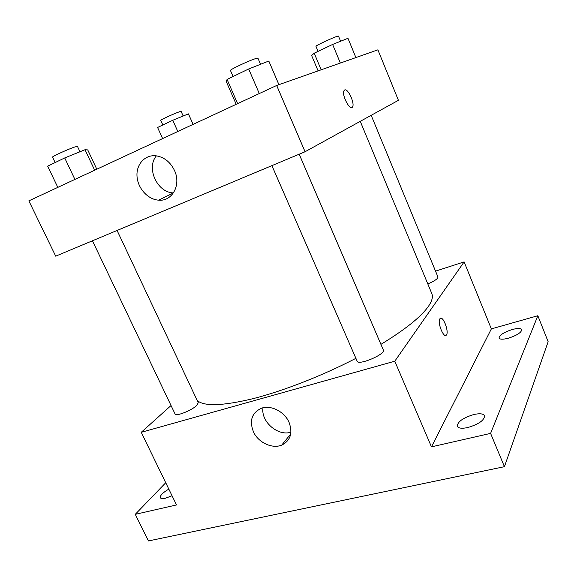 <?xml version="1.0" encoding="UTF-8"?>
<svg xmlns="http://www.w3.org/2000/svg" width="577" height="577" viewBox="0 0 577 577"><rect width="100%" height="100%" fill="white"/><g stroke="black" fill="none" stroke-linecap="round" stroke-linejoin="round"><path stroke-width="0.87" d="M435.534 271.14L464.117 261.893L491.359 328.89L537.843 315.727L548.15 341.721L504.428 466.685L148.433 540.945L135.263 514.338L165.729 482.74M512.282 329.51C517.605 328.125 520.757 328.154 521.738 329.604C521.442 332.518 516.978 335.388 508.344 338.216C503.05 339.557 499.949 339.514 499.026 338.086C499.329 335.172 503.75 332.316 512.282 329.51M473.76 414.538C479.696 413.24 483.295 413.63 484.557 415.714C484.392 420.244 478.838 424.182 467.882 427.521C462.004 428.761 458.47 428.358 457.287 426.309C457.467 421.78 462.956 417.856 473.76 414.538M491.359 328.89L431.473 446.858L490.601 433.385L504.428 466.685M537.843 315.727L490.601 433.385M464.117 261.893L394.783 361.202L431.473 446.858M394.783 361.202L141.242 432.31L176.512 504.94L135.263 514.338M289.012 422.234C292.95 432.988 290.512 440.619 281.706 445.134C272.51 448.899 259.405 443.114 253.988 433.031C248.896 421.217 251.449 412.923 261.633 408.148C271.096 404.866 284.468 411.682 289.012 422.234M172.054 495.758L165.426 498.225C162.577 498.86 160.875 498.687 160.312 497.706C159.959 495.506 162.793 492.635 168.823 489.108M380.921 344.368C404.989 329.669 420.734 317.112 428.163 306.712C431.985 301.237 433.212 296.874 431.827 293.621L360.25 121.336M197.19 400.438C203.955 406.605 222.7 405.984 253.44 398.57C283.581 390.86 322.521 375.641 355.901 358.331M141.242 432.31L171.037 405.53M92.45 240.782L175.091 414.019C175.704 416.782 191.831 410.406 196.771 405.422L198.264 402.732L117.081 230.468M427.795 283.913C432.851 281.807 436.14 279.859 437.669 278.078L437.972 277.047L371.191 115.313M299.203 154.196L383.344 350.008C385.963 354.134 358.331 365.905 357.141 361.18L271.911 165.628M439.869 318.807L439.926 318.728C442.566 314.58 449.368 331.58 446.432 334.956C443.872 339.074 437.077 322.384 439.869 318.807M440.554 318.252C443.713 316.867 449.05 332.049 446.425 334.956L445.797 335.425M290.931 432.202C277.818 436.522 260.616 421.419 263.011 407.78M276.664 85.468L377.899 49.831L398.418 100.311L305.06 151.744L55.709 256.166L28.85 200.861L276.664 85.468L305.06 151.744M174.413 170.309C181.466 184.755 172.256 201.625 158.661 200.161C147.863 199.541 137.651 188.225 137.001 176.165C136.179 164.092 145.296 154.297 156.367 155.862C164.322 157.269 170.33 162.087 174.413 170.309M344.693 89.99L344.693 89.983C347.938 88.086 355.028 103.434 352.547 106.889C350.232 111.714 341.303 94.657 344.065 90.589L344.7 89.983C347.931 88.093 355.028 103.434 352.54 106.889L351.912 107.488M173.439 192.913C157.37 192.711 145.909 168.116 156.374 155.862M278.907 84.675L268.795 61.032L248.658 68.98L227.064 79.417L226.263 81.552L236.217 104.3M248.658 68.98L259.289 93.561M227.064 79.417L237.652 103.629M233.072 76.517L230.447 70.488C229.213 69.846 250.916 59.727 256.556 58.327L257.948 58.176L260.566 64.278M96.806 169.22L87.74 149.912L85.028 149.71L64.718 157.939L47.675 166.183L57.815 187.374M85.028 149.71L94.664 170.215M64.718 157.939L74.909 179.411M55.14 162.57L52.543 157.124C51.598 156.699 68.173 149.14 74.822 146.976L77.448 146.378L79.979 151.758M355.894 57.577L347.96 38.291L332.626 44.451L314.22 53.185L311.63 55.5L318.086 70.884M332.626 44.451L340.343 63.052M314.22 53.185L321.173 69.795M318.078 51.353L315.965 46.29C315.013 45.9 333.975 37.094 337.754 36.171L338.483 36.099L340.61 41.248M193.115 124.372L188.412 113.871L172.754 120.283L157.586 127.474L162.627 138.567M172.754 120.283L177.817 131.498M162.829 124.985L160.731 120.355C159.959 120.074 174.867 113.251 179.635 111.707L181.099 111.375L183.176 116.013M290.714 433.962L281.706 445.134M173.439 192.92L158.661 200.161"/></g></svg>
